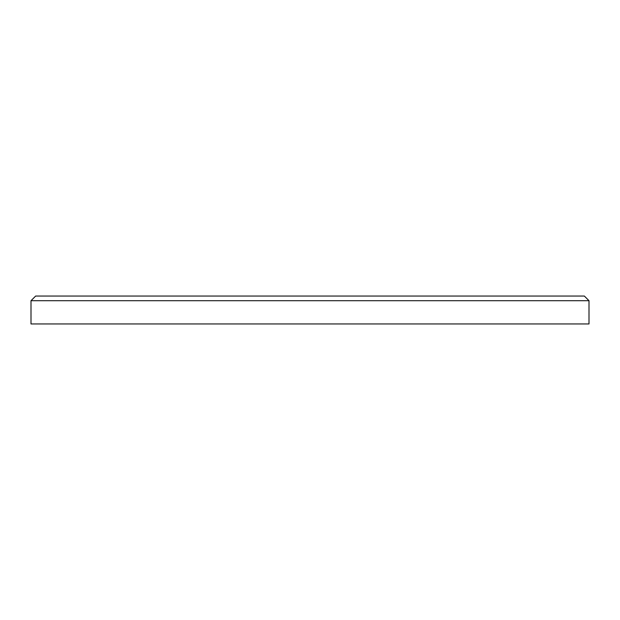 <?xml version="1.0" encoding="UTF-8"?>
<svg xmlns="http://www.w3.org/2000/svg" width="620" height="620" viewBox="0 0 620 620"><rect width="100%" height="100%" fill="white"/><g stroke="black" fill="none" stroke-linecap="round" stroke-linejoin="round"><path stroke-width="0.93" d="M31 300.7L35.65 296.05L584.35 296.05L589 300.7L31 300.7L31 323.95L589 323.95L589 300.7"/></g></svg>
